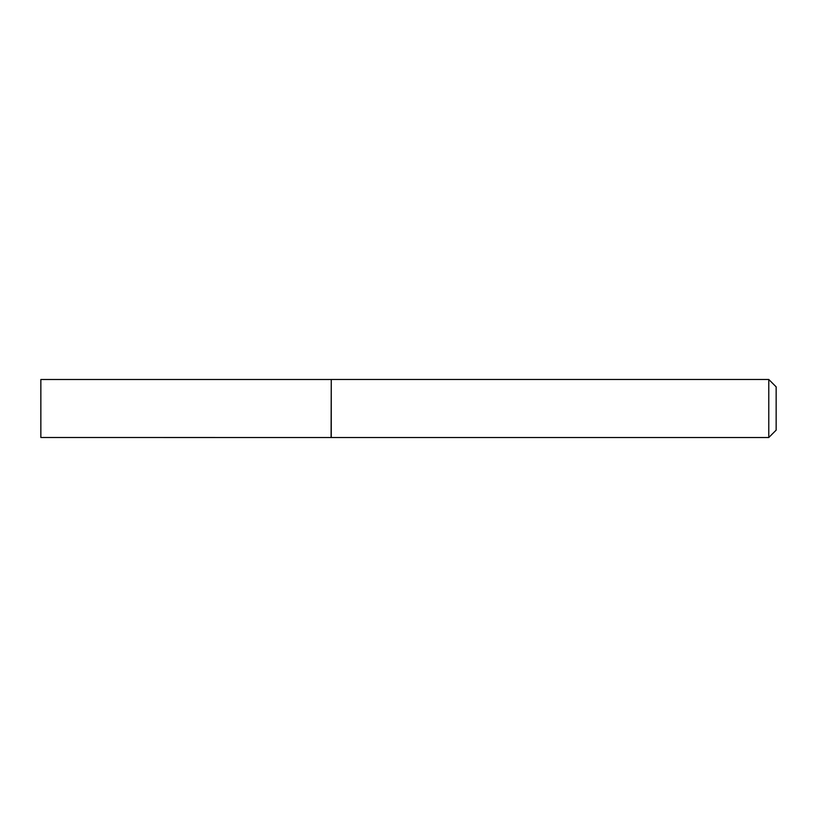 <?xml version="1.0" encoding="UTF-8"?>
<svg xmlns="http://www.w3.org/2000/svg" width="817" height="817" viewBox="0 0 817 817"><rect width="100%" height="100%" fill="white"/><g stroke="black" fill="none" stroke-linecap="round" stroke-linejoin="round"><path stroke-width="1.23" d="M331.099 437.493L331.263 379.476L331.263 437.524L40.85 437.493L40.85 379.507L331.099 379.507M768.777 379.476L776.15 386.85L776.15 430.15L768.777 437.524L768.777 379.476L331.263 379.476M768.777 437.524L331.263 437.524"/></g></svg>
